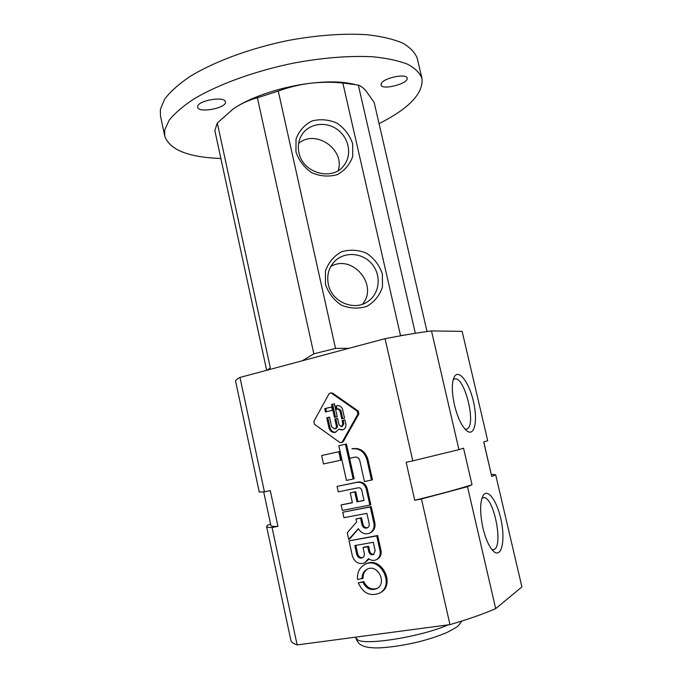 <?xml version="1.0" encoding="UTF-8"?>
<svg xmlns="http://www.w3.org/2000/svg" width="682" height="682" viewBox="0 0 682 682"><rect width="100%" height="100%" fill="white"/><g stroke="black" fill="none" stroke-linecap="round" stroke-linejoin="round"><path stroke-width="1.02" d="M353.14 479.028L345.433 444.246L346.439 444.016L354.128 478.73L353.14 479.028L346.456 480.409L338.792 445.73L346.439 444.016M345.433 444.246L338.792 445.73M351.886 448.85L352.875 448.611C360.335 447.81 365.347 451.399 367.913 459.37L372.466 479.787L371.511 480.085L366.95 459.634C364.376 451.637 359.354 448.048 351.886 448.85L352.875 448.611M347.794 449.753L349.687 458.278L355.041 457.128C357.283 456.872 358.843 457.92 359.721 460.273L364.444 481.526L371.511 480.085M340.668 460.231L338.792 451.731L339.798 451.493L341.673 459.975L340.668 460.231L323.49 463.939L321.64 455.508L339.798 451.493M338.792 451.731L321.64 455.508M366.302 489.096C364.734 484.16 361.639 481.91 357.027 482.327L337.07 486.402L358.007 482.021C362.611 481.603 365.697 483.853 367.274 488.781L370.829 504.74L369.866 505.098L366.302 489.096L367.274 488.781M337.07 486.402L338.263 491.841L358.306 487.801C360.036 487.647 361.196 488.491 361.784 490.341L364.035 500.477L356.942 501.858L364 500.324M356.942 501.858L354.759 491.995L355.74 491.671L357.922 501.517M354.759 491.995L350.233 492.898L355.74 491.671M350.233 492.898L352.406 502.745L341.145 504.944L352.372 502.6M341.145 504.944L342.347 510.4L369.866 505.098M373.966 523.546L370.275 506.956L342.748 512.233L343.95 517.689L366.89 513.358L369.15 523.52C369.474 525.626 368.792 527.109 367.095 527.962C364.64 528.559 362.952 527.518 362.031 524.833L360.548 518.141L356.004 518.993L356.643 521.918L347.274 532.787L348.724 539.402L358.391 528.661C361.119 533.154 364.734 534.705 369.226 533.315C372.943 531.431 374.52 528.175 373.966 523.546L374.921 523.145C375.475 527.766 373.898 531.014 370.19 532.898L369.388 533.247M370.275 506.956L371.238 506.598L374.921 523.145M342.748 512.233L371.238 506.598M367.598 527.706C365.322 527.962 363.787 526.879 363.003 524.441L361.52 517.757L360.548 518.141M356.004 518.993L361.52 517.757M348.724 539.402L349.721 538.976L358.485 528.848M380.113 551.167L376.728 535.933L349.048 540.86L352.355 555.907C354.725 562.335 358.8 564.696 364.589 562.982L368.502 558.643C371.017 560.536 373.6 560.911 376.251 559.76C379.345 558.004 380.633 555.139 380.113 551.167L381.059 550.715C381.57 554.671 380.292 557.526 377.197 559.291L376.251 559.76M369.064 559.061L364.734 562.914M376.728 535.933L377.675 535.515L381.059 550.715M349.048 540.86L377.675 535.515M375.177 550.647L373.318 542.301L354.793 545.549L356.78 554.534C357.82 557.475 359.661 558.575 362.304 557.825C363.958 556.896 364.623 555.37 364.282 553.255L363.02 547.569L363.992 547.126L368.655 546.316L367.692 546.759L368.792 551.747C369.678 554.236 371.255 555.165 373.506 554.517L375.177 550.647M373.992 554.227C371.903 554.517 370.497 553.537 369.755 551.286L368.655 546.316M363.02 547.569L367.692 546.759M362.798 557.544C360.326 557.919 358.647 556.768 357.76 554.074L355.834 545.361M362.125 578.796C361.963 574.355 363.617 571.158 367.087 569.214C377.521 563.4 387.615 583.281 376.856 588.592C370.803 590.859 366.14 588.694 362.85 582.104L358.28 582.829C362.995 593.229 370.053 596.682 379.465 593.187C395.245 585.216 380.351 555.992 364.955 564.423C359.474 567.475 357.01 572.513 357.556 579.521L363.097 578.285C362.918 574.15 364.384 571.064 367.496 569.027M358.28 582.829L363.821 581.593C366.942 587.961 371.468 590.186 377.402 588.259M365.68 564.065L365.927 563.946C381.289 555.523 396.165 584.687 380.411 592.649L379.695 593.059M362.85 582.104L363.821 581.593M331.554 393.25L330.378 392.934L328.997 393.881L313.839 421.442L314.462 424.289L339.721 442.405L341.119 442.72L342.304 441.825L357.88 414.059L357.232 411.152L331.554 393.25L332.586 393.13L358.212 410.999L358.86 413.897L343.31 441.604L341.119 442.72M330.378 392.934L332.586 393.13M334.828 419.021L336.311 425.73C336.516 427.409 335.894 428.467 334.444 428.91L331.648 426.813L329.5 417.111L326.746 417.768L328.988 427.946C330.037 431.177 332.091 432.669 335.135 432.422L338.928 429.166L342.279 429.984C344.973 429.174 346.166 427.205 345.851 424.085L344.922 419.89L342.125 420.547L342.884 423.991L341.341 426.6L339.039 424.886L337.599 418.364L334.828 419.021L337.616 418.433M342.884 423.991L343.89 423.803L342.355 426.412L341.341 426.6M342.824 429.848L338.928 429.166M335.697 432.286C332.85 432.277 330.958 430.768 330.02 427.75L327.778 417.597L329.517 417.179M328.988 427.946L330.02 427.75M331.614 404.477L334.47 417.375L337.232 416.728L334.376 403.812L331.614 404.477L334.402 403.915M326.746 417.768L327.778 417.597M336.311 425.73L337.334 425.542C337.539 427.222 336.917 428.279 335.467 428.714L334.444 428.91M337.334 425.542L335.851 418.842M342.125 420.547L344.93 419.95M343.89 423.803L343.131 420.376M324.734 408.646L325.467 411.962L332.458 410.283L331.716 406.958L324.734 408.646L331.742 407.052M335.331 406.088L336.064 409.413L337.812 409.004L339.926 410.632L341.742 418.825L344.538 418.168L342.654 409.686C341.801 406.873 340.045 405.509 337.402 405.611L337.863 405.577M342.731 418.586L340.932 410.479L338.664 408.885M337.061 409.174L336.345 405.943M335.476 417.145L332.637 404.341M326.482 411.715L325.774 408.501M270.592 524.143L267.753 525.097L266.594 526.53L290.813 640.1C291.223 642.094 293.337 643.706 297.147 644.916L449.975 624.627C468.159 619.316 483.402 613.979 495.686 608.625L521.901 586.921L495.678 474.791L491.338 474.254M297.147 644.916L272.058 527.501L277.941 526.385L270.277 490.622L264.437 491.841L259.237 492.02L235.614 381.264C235.409 380.351 236.867 379.073 239.987 377.436L385.066 338.673C403.198 335.186 418.671 332.603 431.493 330.932L462.132 331.333L487.707 440.708L483.691 441.962L491.739 476.445L495.678 474.791M449.975 624.627L421.45 498.985L467.494 486.667L472.021 484.757L463.555 448.21L458.935 449.643L431.493 330.932M385.066 338.673L412.798 460.87L406.14 462.26L414.741 500.273L421.45 498.985M264.437 491.841L239.987 377.436M454.434 404.946C451.706 392.159 451.629 382.849 454.212 377.018C458.534 368.485 468.866 381.894 473.299 400.905C477.963 419.856 474.843 436.727 467.11 431.075C461.97 426.83 457.741 418.126 454.434 404.946M482.941 528.004C479.855 513.171 479.872 502.412 482.992 495.737C487.656 487.374 497.519 501.517 501.313 521.15C505.336 540.741 501.594 557.919 493.981 551.712C489.548 547.757 485.865 539.863 482.941 528.004M495.686 608.625L467.494 486.667M412.798 460.87L458.935 449.643M414.741 500.273C438.833 494.382 457.929 489.207 472.021 484.757M491.739 476.445L483.785 441.927M266.594 526.53C266.73 527.237 268.555 527.561 272.058 527.501M263.712 491.935L270.882 525.507C271.035 526.299 273.388 526.589 277.941 526.385M481.901 498.32L483.103 497.775C493.598 494.518 504.339 548.541 493.282 549.632L491.858 549.53M453.232 379.61L454.434 378.987C464.766 375.288 477.272 427.52 466.386 429.106L464.954 429.08M412.337 629.622L402.789 630.893M349.082 348.28L335.518 348.417L278.256 91.064C288.46 87.313 299.04 84.721 309.995 83.298C325.357 81.456 338.272 81.439 348.741 83.23L349.747 83.417M302.322 360.778L313.848 353.822L335.518 348.417M266.969 370.224L270.336 367.939L217.311 123.007L232.894 109.188L236.1 107.048C252.698 96.341 282.783 86.563 309.995 83.298C320.975 82.019 331.921 81.917 342.841 83.008L358.323 85.079C360.565 85.796 363.02 87.603 365.671 90.501L374.162 102.419L427.034 331.529M342.841 83.008L400.53 335.612L405.824 334.871M415.338 333.293L358.323 85.079M266.653 370.309L214.839 130.543L217.311 123.007M231.914 109.896L236.1 107.048C242.818 102.846 249.91 99.76 257.387 97.79L278.256 91.064M313.848 353.822L257.387 97.79M381.46 83.161C384.674 77.603 406.762 73.272 407.111 78.106C408.961 83.588 381.707 90.655 380.982 84.909L381.46 83.161M197.661 106.349C198.53 100.288 225 96.009 225.41 101.84C227.362 107.935 198.411 113.579 197.635 107.236L197.661 106.349M220.874 158.488C188.317 157.303 169.605 149.827 164.737 136.05L164.729 129.921L169.179 120.16C174.763 113.203 183.108 106.077 194.225 98.779C218.572 84.261 255.324 70.911 293.908 63.034C322.774 57.663 350.301 55.557 372.935 56.794C387.009 58.2 398.586 60.689 407.666 64.244C415.168 68.328 419.942 73.093 421.988 78.549C423.403 93.425 409.089 108.447 379.056 123.621M164.737 136.05L160.449 115.795L160.372 109.316L164.703 99.069C170.202 91.789 178.471 84.372 189.502 76.81C213.688 61.789 250.294 48.166 288.818 40.349C317.642 35.063 345.16 33.188 367.837 34.791C381.946 36.453 393.565 39.224 402.704 43.102C410.274 47.51 415.116 52.599 417.248 58.388L421.988 78.549M295.954 151.856L296.031 139.034C299.023 130.935 304.343 124.917 311.981 120.978C320.412 118.796 328.792 119.546 337.13 123.212C344.632 128.463 349.815 135.326 352.688 143.808L352.713 156.476C349.875 164.532 344.674 170.594 337.121 174.669C328.707 176.996 320.259 176.348 311.785 172.725C304.129 167.448 298.852 160.492 295.954 151.856M325.45 284.198L325.476 270.967C328.443 262.527 333.754 256.142 341.409 251.828C349.866 249.305 358.28 249.791 366.669 253.295C374.222 258.452 379.456 265.358 382.38 274.002L382.466 287.054C379.644 295.451 374.444 301.879 366.882 306.329C358.442 309.014 349.968 308.631 341.435 305.178C333.728 299.995 328.392 292.996 325.45 284.198M328.332 284.326C326.61 275.392 328.715 267.736 334.64 261.368C344.41 251.317 362.312 252.562 371.75 263.746C381.383 274.761 379.976 292.663 368.698 300.898C355.169 311.827 331.691 302.331 328.332 284.326M330.787 266.509C352.381 253.67 378.774 285.11 362.526 304.181M298.938 152.606C297.667 146.553 298.443 140.935 301.256 135.769C307.761 123.936 324.785 120.791 336.652 129.009C348.647 137.022 352.364 154.158 344.359 164.856C333.336 181.608 302.68 173.56 298.938 152.606M298.614 143.45C315.331 128.736 345.271 149.392 338.221 170.534M366.95 459.634L367.913 459.37M357.027 482.327L358.007 482.021M362.031 524.833L363.003 524.441M368.792 551.747L369.755 551.286M356.78 554.534L357.76 554.074M342.304 441.825L343.31 441.604M357.232 411.152L358.212 410.999M357.88 414.059L358.86 413.897M336.959 405.688L337.752 405.577M339.926 410.632L340.932 410.479M461.953 620.995L458.466 625.582C457.196 626.928 453.24 629.29 446.599 632.657C439.464 635.607 431.484 638.318 422.678 640.79C404.861 645.564 383.83 648.25 374.623 647.9C366.635 647.389 364.759 646.732 361.707 645.342C361.383 645.053 357.88 644.038 355.893 637.943L357.615 639.827C365.501 645.718 421.689 636.647 448.227 624.857M364.955 564.423L365.927 563.946M337.812 409.004L338.826 408.85M348.741 83.23L354.333 84.261M355.893 637.943L355.714 637.141M368.698 300.898L368.186 301.265"/></g></svg>
